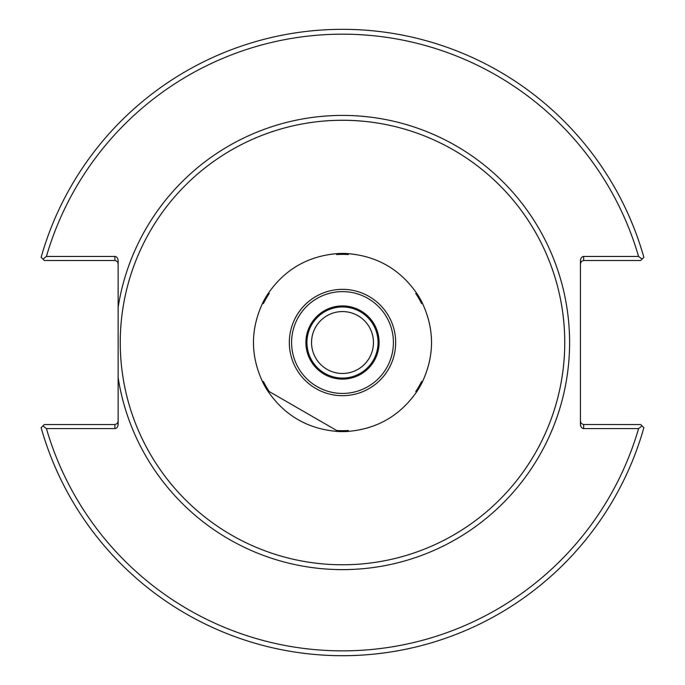 <?xml version="1.0" encoding="UTF-8"?>
<svg xmlns="http://www.w3.org/2000/svg" width="685" height="685" viewBox="0 0 685 685"><rect width="100%" height="100%" fill="white"/><g stroke="black" fill="none" stroke-linecap="round" stroke-linejoin="round"><path stroke-width="1.03" d="M562.402 310.271A222.257 222.257 0 0 0 320.957 121.314A222.257 222.257 0 0 0 120.509 353.306A222.257 222.257 0 0 0 342.5 564.774A222.257 222.257 0 0 1 122.932 376.99A222.257 222.257 0 0 1 319.467 121.459A222.257 222.257 0 0 1 564.457 330.992A222.257 222.257 0 0 1 342.5 564.774A222.257 222.257 0 0 0 534.976 231.393A222.257 222.257 0 0 0 150.024 231.393A222.257 222.257 0 0 0 342.5 564.774A222.257 222.257 0 0 0 562.402 374.763M118.145 307.3L118.145 377.743A227.103 227.103 0 0 0 466.1 533.041A227.103 227.103 0 0 0 466.1 152.001A227.103 227.103 0 0 0 118.145 307.3L118.145 261.019A4.572 3.237 -90 0 0 114.909 256.447L46.426 256.447A308.327 308.327 0 0 1 638.574 256.447L583.663 256.447A4.572 3.237 -90 0 0 580.435 261.019L580.435 424.024A4.572 3.237 90 0 0 583.663 428.596L638.574 428.596A308.327 308.327 0 0 1 46.426 428.596L114.909 428.596A4.572 3.237 90 0 0 118.145 424.024L118.145 377.743M373.453 342.517A30.953 30.953 0 0 1 327.019 369.326A30.953 30.953 0 0 1 327.019 315.716A30.953 30.953 0 0 1 373.453 342.517M342.5 378.077A35.56 35.56 0 0 1 311.701 324.741A35.56 35.56 0 0 1 373.299 324.741A35.56 35.56 0 0 1 342.5 378.077A35.56 35.56 0 0 1 311.701 324.741A35.56 35.56 0 0 1 373.299 324.741A35.56 35.56 0 0 1 342.5 378.077M580.435 421.318L581.137 423.339L583.303 424.529L640.698 424.554L643.866 427.714A313.173 313.173 0 0 1 41.134 427.714L42.915 425.942L46.426 428.596M638.574 428.596L642.085 425.942M118.145 263.725L117.435 261.704L115.277 260.505L44.302 260.488L41.134 257.32A313.173 313.173 0 0 1 643.866 257.32L640.698 260.488L583.663 260.488L583.663 256.447M46.426 256.447L42.915 259.101M118.145 421.318L117.195 423.604L114.909 424.554L44.302 424.554L42.915 425.942M580.435 263.725L581.377 261.439L583.663 260.488M642.085 259.101L638.574 256.447M342.5 379.113A36.588 36.588 0 0 1 310.81 324.228A36.588 36.588 0 0 1 374.19 324.228A36.588 36.588 0 0 1 342.5 379.113M269.239 391.563L336.66 430.488L269.239 391.563A88.159 88.159 0 0 1 263.4 381.451L263.4 383.514C250.171 356.183 250.171 328.86 263.4 301.528A89.093 89.093 0 0 1 267.45 294.516C284.506 269.393 308.173 255.728 338.45 253.518L336.66 254.555A88.159 88.159 0 0 1 348.34 254.555L346.55 253.518C376.827 255.728 400.494 269.393 417.55 294.516L415.761 293.48A88.159 88.159 0 0 1 421.6 303.592L421.6 301.528C434.829 328.86 434.829 356.183 421.6 383.514L421.6 381.451A88.159 88.159 0 0 1 415.761 391.563L417.55 390.527C400.494 415.649 376.827 429.315 346.55 431.524L348.34 430.488A88.159 88.159 0 0 1 336.66 430.488L338.45 431.524C308.173 429.315 284.506 415.649 267.45 390.527L269.239 391.563M263.4 301.528L263.4 303.592A88.159 88.159 0 0 1 269.239 293.48L267.45 294.516M267.45 390.527A89.093 89.093 0 0 1 263.4 383.514M338.45 253.518A89.093 89.093 0 0 1 346.55 253.518M417.55 294.516A89.093 89.093 0 0 1 421.6 301.528M421.6 383.514A89.093 89.093 0 0 1 417.55 390.527M346.55 431.524A89.093 89.093 0 0 1 338.45 431.524M583.663 428.596L583.663 424.554M114.909 256.447L114.909 260.488M114.909 424.554L114.909 428.596M342.5 393.43A50.913 50.913 0 0 1 298.412 317.069A50.913 50.913 0 0 1 386.588 317.069A50.913 50.913 0 0 1 342.5 393.43M342.5 395.682A53.156 53.156 0 0 0 388.541 315.939A53.156 53.156 0 0 0 296.459 315.939A53.156 53.156 0 0 0 342.5 395.682"/></g></svg>
